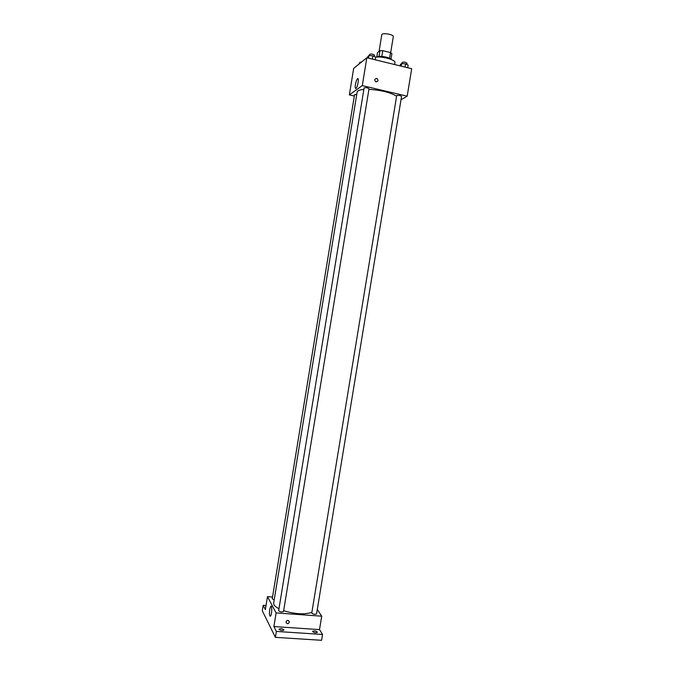 <?xml version="1.0" encoding="UTF-8"?>
<svg xmlns="http://www.w3.org/2000/svg" width="674" height="674" viewBox="0 0 674 674"><rect width="100%" height="100%" fill="white"/><g stroke="black" fill="none" stroke-linecap="round" stroke-linejoin="round"><path stroke-width="1.01" d="M390.676 52.656L393.296 36.674C393.97 34.408 381.863 32.428 381.779 34.795L379.066 51.392M376.825 56.869L377.516 52.623L379.976 50.66L382.765 50.651L390.499 52.564L391.897 53.617L390.979 59.211M376.48 57.063C378.518 55.276 389.85 57.13 391.215 59.472M379.041 56.389L379.976 50.66M389.564 58.276L390.499 52.564M381.821 56.405L382.765 50.651M394.635 64.544L394.947 62.674C395.908 59.952 382.562 56.11 375.587 57.147M354.33 96.037L349.351 94.882L353.673 68.377L366.833 57.745L411.696 68.714L407.18 96.188L401.005 99.769M396.607 96.171C390.254 92.397 381.029 90.122 368.914 89.33M363.859 89.415C359.68 89.768 357.439 90.645 357.136 92.026L273.678 603.036C273.459 604.881 275.219 606.785 278.977 608.757M349.351 94.882L362.283 85.606L407.18 96.188M369.007 88.757C367.498 87.687 365.864 87.418 364.103 87.932L278.657 610.686C280.106 611.984 281.732 612.245 283.518 611.461L369.007 88.757M401.561 96.39C400.07 95.354 398.444 95.101 396.7 95.624L311.767 613.045C313.199 614.334 314.8 614.612 316.569 613.871L401.561 96.39M274.192 599.902L272.237 598.832L354.558 94.646L356.74 94.436M362.283 85.606L366.833 57.745M355.409 84.57C355.939 81.706 356.63 79.776 357.481 78.765C359.318 76.861 357.818 86.938 356.057 88.361C355.215 88.842 355.004 87.578 355.409 84.57M376.699 78.454L377.044 78.58C378.611 80.636 378.19 81.706 375.772 81.79C374.238 80.012 374.55 78.9 376.699 78.454M376.699 78.462L377.036 78.58C378.611 80.636 378.19 81.706 375.763 81.79C374.238 80.012 374.55 78.9 376.699 78.462M311.885 612.329C304.597 614.705 295.187 614.166 283.636 610.711M272.532 597.021L267.477 596.633L276.113 612.919L321.717 616.171L317.286 609.456M266.036 605.496L263.197 605.294L262.304 610.779L275.38 637.343L321.599 640.3L322.56 634.47L319.51 629.609L321.717 616.171M263.197 605.294L265.362 609.599L267.477 596.633M275.38 637.343L276.348 631.428L322.56 634.47M276.113 612.919L273.888 626.542L276.348 631.428M269.718 609.498L270.754 606.305C272.271 604.502 271.976 614.831 270.459 616.154C269.448 616.263 269.196 614.039 269.718 609.498M273.888 626.542L319.51 629.609M288 620.383L289.373 621.571C288.725 623.998 287.613 624.335 286.062 622.591C286.003 621.251 286.652 620.518 288 620.383L289.373 621.571C288.725 623.998 287.613 624.335 286.062 622.591M312.643 631.639L312.584 631.378C314.387 630.569 316.005 630.847 317.446 632.229C316.089 633.029 314.488 632.835 312.643 631.639M279.061 629.415L279.019 629.179C280.847 628.328 282.482 628.589 283.948 629.971C282.516 630.813 280.881 630.628 279.061 629.415M358.079 64.814L359.764 63.457M359.166 63.946L359.25 63.407M361.609 61.966L359.832 62.311L359.646 63.449M367.608 57.93L367.852 56.439L369.015 55.504L372.899 55.841L375.595 57.113L375.157 59.775M372.368 59.093L372.899 55.841M368.577 58.166L369.015 55.504M374.281 56.498L374.491 55.217C373.008 54.03 371.374 53.752 369.588 54.392L369.403 55.538M400.154 65.892L400.398 64.418L401.687 63.525L405.571 63.861L408.132 65.108L407.703 67.737M405.04 67.088L405.571 63.861M401.249 66.162L401.687 63.525M406.801 64.46L407.012 63.188C405.537 62.042 403.92 61.781 402.151 62.421L401.965 63.55M358.172 78.934L357.481 78.765M271.319 606.347L270.754 606.305"/></g></svg>
